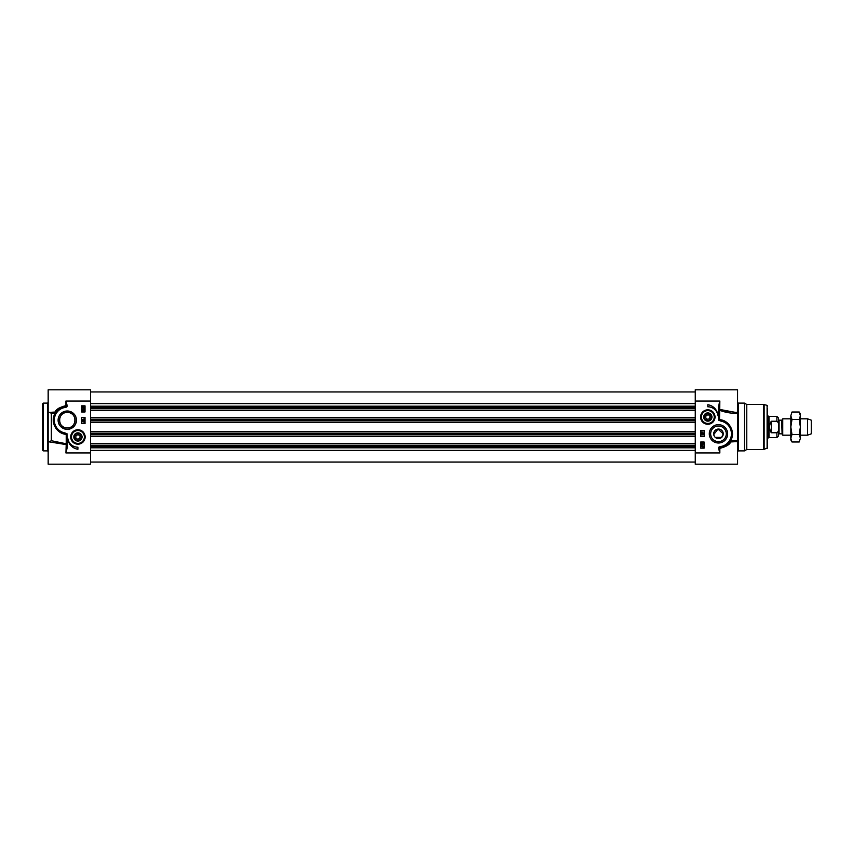 <?xml version="1.0" encoding="UTF-8"?>
<svg xmlns="http://www.w3.org/2000/svg" width="854" height="854" viewBox="0 0 854 854"><rect width="100%" height="100%" fill="white"/><g stroke="black" fill="none" stroke-linecap="round" stroke-linejoin="round"><path stroke-width="1.28" d="M790.825 415.77L791.978 412.023L790.825 415.77L791.978 419.517L790.825 427L790.825 415.77M791.978 441.977L790.825 439.97L790.825 427L791.978 434.483L790.825 438.23L791.978 441.977L799.216 441.977L800.379 438.23L799.216 441.977M799.216 412.023L800.379 414.03L800.379 438.23L799.216 434.483L800.379 427L799.216 419.517L800.379 415.77L799.216 412.023L791.978 412.023M791.978 434.483L799.216 434.483M791.978 419.517L799.216 419.517M695.263 443.514L90.481 443.514M695.263 436.415L90.481 436.415M695.263 417.585L90.481 417.585M695.263 410.486L90.481 410.486M781.634 433.821L779.083 433.821L779.083 420.179L781.634 420.179L782.104 434.099L782.104 419.901L782.734 418.812L782.734 435.188L790.825 435.188M779.083 420.179L778.538 419.624L778.538 434.376L779.083 433.821M778.538 425.9L778.538 418.054L776.894 416.421L776.894 421.236C778.336 422.282 778.891 423.83 778.538 425.9L778.538 428.1C778.891 430.17 778.336 431.718 776.894 432.764C778.336 431.718 778.891 430.17 778.538 428.1L778.538 435.946L776.894 437.579L776.894 432.764L771.301 432.764C769.048 428.921 769.048 425.078 771.301 421.236L776.894 421.236M771.301 432.764L771.301 421.236M776.894 416.421L768.984 416.421L768.984 437.579L776.894 437.579M767.618 416.079L768.386 416.079L768.386 437.921L767.618 437.921M800.379 418.812L807.553 418.812L807.553 435.188L800.379 435.188M807.553 418.812L811.3 420.179L811.3 433.821L807.553 435.188M715.278 437.376L721.609 437.429L723.242 433.821L718.011 429.071L713.741 434.558M704.048 417.03A3.768 3.768 0 0 1 708.233 413.283A3.768 3.768 0 0 1 711.499 417.852A3.768 3.768 0 0 1 704.048 417.03M706.717 420.264A3.416 3.416 0 0 1 705.575 414.468A3.416 3.416 0 0 1 711.168 416.378A3.416 3.416 0 0 1 706.717 420.264M709.375 418.812L707.059 419.271L705.5 417.489L706.258 415.257L708.585 414.798L710.144 416.581L709.375 418.812M703.685 417.03A4.131 4.131 0 0 0 709.887 420.606A4.131 4.131 0 0 0 709.887 413.453A4.131 4.131 0 0 0 703.685 417.03M714.649 417.03A6.821 6.821 0 0 0 707.817 410.208A6.821 6.821 0 0 0 700.995 417.03A6.821 6.821 0 0 0 707.817 423.862A6.821 6.821 0 0 0 714.649 417.03A6.821 6.821 0 0 0 707.817 410.208A6.821 6.821 0 0 0 700.995 417.03A6.821 6.821 0 0 0 707.817 423.862A6.821 6.821 0 0 0 714.649 417.03M735.604 412.322L737.578 412.322L737.578 389.798L695.263 389.798L695.263 464.202L737.578 464.202L737.578 441.785M702.746 444.656L702.746 445.297L701.817 444.656L702.746 444.656M702.981 444.656L702.746 445.542L701.422 444.411L702.981 444.656M701.935 446.119L703.098 447.154L701.935 446.119M701.796 446.236L702.959 447.272L701.796 446.236M701.347 445.831L702.447 445.724L703.547 447.56L702.447 447.677L701.347 445.831M703.386 434.59L701.849 435.092L701.337 434.334L703.386 434.59M701.305 433.213L703.418 433.811L701.305 433.213M702.671 432.092L702.671 432.732L701.742 432.092L702.671 432.092M702.895 432.092L702.671 432.978L701.337 431.836L702.895 432.092M702.458 443.61L701.614 443.205L702.458 442.799L703.301 443.205L702.458 443.61M701.412 443.205L702.458 442.543L703.504 443.205L702.458 443.877L701.412 443.205M704.134 442.02L704.134 448.158L700.718 448.158L700.718 442.02L704.134 442.02M700.718 436.554L700.718 430.416L704.134 430.416L704.134 436.554L700.718 436.554M707.817 406.792L707.817 404.743A11.881 11.881 0 0 1 717.979 415.749A10.237 10.237 0 0 0 707.817 406.792M767.618 408.575L767.618 445.425M767.618 427L767.618 447.976L763.433 449.524L763.433 404.476L746.77 404.476L746.77 449.524L744.41 450.891L744.41 403.109L738.262 403.109L737.578 402.426M710.656 433.821A7.814 7.814 0 0 1 718.47 426.018A7.814 7.814 0 0 1 726.284 433.821A7.814 7.814 0 0 1 718.47 441.635A7.814 7.814 0 0 1 710.656 433.821M709.29 433.821A9.18 9.18 0 0 0 723.06 441.774A9.18 9.18 0 0 0 723.06 425.879A9.18 9.18 0 0 0 709.29 433.821M718.524 448.243L719.837 452.94L719.175 448.169L718.524 448.243A1.324 1.324 0 0 1 719.687 446.781L719.762 447.443L722.9 446.738A13.653 13.653 0 0 0 720.989 420.414L719.228 419.976L719.826 401.081L718.47 406.611L719.153 406.611M700.6 417.03A7.216 7.216 0 0 0 711.425 423.285A7.216 7.216 0 0 0 711.425 410.785A7.216 7.216 0 0 0 700.6 417.03M737.578 412.322L737.578 427M735.091 412.322L719.837 409.45L719.506 410.23C725.697 412.61 731.729 413.582 737.578 413.155L737.578 440.845L730.127 440.92A0.683 0.662 -148.7 0 0 730.714 441.945L730.384 441.006C736.34 432.241 728.857 419.88 719.506 419.677L719.837 401.06L695.263 401.06M718.47 406.611L718.47 416.699L719.153 416.699M718.47 416.699L718.737 420.275L719.228 419.976M718.737 420.275L720.861 421.075L720.989 420.414C730.939 423.744 733.981 430.576 730.127 440.92L730.021 441.102M720.861 421.075A12.97 12.97 0 0 1 722.655 446.098L722.879 446.749M695.263 452.94L719.837 452.94L719.837 448.371L719.175 448.169A0.662 0.662 0 0 1 719.762 447.443L719.837 448.371C726.146 446.706 729.764 444.571 730.714 441.945L735.54 441.678M729.124 442.361L727.341 444.197M724.822 445.905L722.9 446.738M719.879 409.472L729.679 411.927M735.529 441.678L731.558 441.849M723.242 433.821A4.782 4.782 0 0 1 718.47 438.604A4.782 4.782 0 0 1 713.688 433.821A4.782 4.782 0 0 1 718.47 429.05A4.782 4.782 0 0 1 723.242 433.821M74.565 435.241A3.768 3.768 0 0 1 80.34 434.067A3.768 3.768 0 0 1 80.223 439.959A3.768 3.768 0 0 1 74.565 435.241M74.821 438.401A3.416 3.416 0 0 1 78.226 433.565A3.416 3.416 0 0 1 80.714 438.924A3.416 3.416 0 0 1 74.821 438.401M77.714 439.319L75.782 437.963L75.985 435.604L78.13 434.611L80.062 435.967L79.86 438.326L77.714 439.319M74.255 435.07A4.131 4.131 0 0 0 78.12 441.091A4.131 4.131 0 0 0 81.397 434.729A4.131 4.131 0 0 0 74.255 435.07M83.991 440.088A6.821 6.821 0 0 0 81.045 430.896A6.821 6.821 0 0 0 71.853 433.843A6.821 6.821 0 0 0 74.8 443.034A6.821 6.821 0 0 0 83.991 440.088A6.821 6.821 0 0 0 81.045 430.896A6.821 6.821 0 0 0 71.853 433.843A6.821 6.821 0 0 0 74.8 443.034A6.821 6.821 0 0 0 83.991 440.088M90.481 452.94L90.481 389.798L48.166 389.798L48.166 464.202L90.481 464.202L90.481 452.94L65.907 452.94L67.274 447.389L66.591 447.389L65.907 452.919L66.238 443.77L65.907 444.55L48.166 441.71M82.998 409.344L82.998 408.703L83.916 409.344L82.998 409.344M82.763 409.344L82.998 408.458L84.322 409.589L82.763 409.344M83.799 407.881L82.635 406.846L83.799 407.881M83.948 407.764L82.785 406.728L83.948 407.764M84.397 408.169L83.297 408.276L82.187 406.44L83.297 406.323L84.397 408.169M82.347 419.41L83.895 418.908L84.407 419.666L82.347 419.41M84.429 420.787L82.315 420.189L84.429 420.787M83.073 421.908L83.073 421.268L84.002 421.908L83.073 421.908M82.838 421.908L83.073 421.022L84.397 422.164L82.838 421.908M83.286 410.39L84.119 410.795L83.286 411.201L82.443 410.795L83.286 410.39M84.332 410.795L83.286 411.457L82.24 410.795L83.286 410.123L84.332 410.795M81.61 411.98L81.61 405.842L85.016 405.842L85.016 411.98L81.61 411.98M85.016 417.446L85.016 423.584L81.61 423.584L81.61 417.446L85.016 417.446M77.917 447.208L77.917 449.257A11.881 11.881 0 0 1 67.765 438.251A10.237 10.237 0 0 0 77.917 447.208M75.088 420.179A7.814 7.814 0 0 1 67.274 427.982A7.814 7.814 0 0 1 59.46 420.179A7.814 7.814 0 0 1 67.274 412.365A7.814 7.814 0 0 1 75.088 420.179M76.454 420.179A9.18 9.18 0 0 0 62.684 412.226A9.18 9.18 0 0 0 62.684 428.121A9.18 9.18 0 0 0 76.454 420.179M67.22 405.757L65.907 401.06L66.569 405.831L67.22 405.757A1.324 1.324 0 0 1 66.046 407.219L65.982 406.557L62.844 407.262A13.653 13.653 0 0 0 64.755 433.586L66.505 434.013M85.144 436.97A7.216 7.216 0 0 0 74.309 430.715A7.216 7.216 0 0 0 74.309 443.215A7.216 7.216 0 0 0 85.144 436.97M67.274 412.365C77.202 411.82 77.565 428.185 67.274 427.982C56.983 428.185 57.346 411.82 67.274 412.365M42.7 427L42.7 450.207L43.383 450.891L43.383 403.109L42.7 403.793L42.7 427M67.274 447.389L67.274 437.301L66.591 437.301L66.591 447.389M67.274 437.301L67.007 433.725L66.591 437.301M67.007 433.725L64.883 432.925L64.755 433.586M64.883 432.925A12.97 12.97 0 0 1 63.089 407.902L62.865 407.251M90.481 401.06L65.907 401.06L65.907 405.629L66.569 405.831A0.662 0.662 0 0 1 65.982 406.557L65.907 405.629C59.599 407.294 55.969 409.429 55.03 412.055L55.606 413.08A0.683 0.662 31.3 0 0 55.03 412.055L50.461 412.322M49.254 412.29L51.357 413.283L55.361 412.994C49.393 421.759 56.887 434.12 66.238 434.323L66.238 443.77L51.357 440.717L49.254 441.71M62.363 432.914L58.253 430.416M55.19 426.53L53.695 421.63M53.727 418.46L55.723 412.888M56.61 411.649L58.403 409.803L56.61 411.649M58.937 408.095L62.844 407.262M55.04 412.055L56.439 411.874M51.357 413.283L51.357 440.717M695.263 450.4L90.481 450.4M695.263 447.806L90.481 447.806M695.263 446.653L90.481 446.653M695.263 446.001L90.481 446.001M695.263 445.329L90.481 445.329M695.263 443.792L90.481 443.792M695.263 436.148L90.481 436.148M695.263 434.611L90.481 434.611M695.263 433.939L90.481 433.939M695.263 433.277L90.481 433.277M695.263 431.718L90.481 431.718M695.263 422.282L90.481 422.282M695.263 420.723L90.481 420.723M695.263 420.061L90.481 420.061M695.263 419.389L90.481 419.389M695.263 417.852L90.481 417.852M695.263 410.208L90.481 410.208M695.263 408.671L90.481 408.671M695.263 407.998L90.481 407.998M695.263 407.347L90.481 407.347M695.263 406.194L90.481 406.194M695.263 403.6L90.481 403.6M701.401 417.03A6.416 6.416 0 0 0 707.817 423.445A6.416 6.416 0 0 0 714.232 417.03A6.416 6.416 0 0 0 707.817 410.614A6.416 6.416 0 0 0 701.401 417.03M722.655 446.098L719.687 446.781M737.578 451.574L738.262 450.891L738.262 403.109M767.105 448.638L767.105 405.362L764.138 404.572L764.138 449.428M72.216 434.024A6.416 6.416 0 0 0 74.981 442.671A6.416 6.416 0 0 0 83.628 439.906A6.416 6.416 0 0 0 80.863 431.259A6.416 6.416 0 0 0 72.216 434.024M63.089 407.902L66.046 407.219M43.383 403.109L47.482 403.109L47.482 450.891L43.383 450.891M90.481 462.057L695.263 462.057M90.481 391.943L695.263 391.943M782.104 434.099L782.734 435.188M768.984 416.421L768.386 416.079M768.984 437.579L768.386 437.921M782.734 418.812L790.825 418.812M738.262 450.891L744.41 450.891M735.091 441.678L737.578 441.678M746.77 404.476L744.41 403.109M746.77 449.524L763.433 449.524M764.138 404.572L763.433 404.476M767.105 405.362L767.618 406.024M47.482 403.109L48.166 402.426M47.482 450.891L48.166 451.574M49.372 412.29L48.166 412.322M60.89 408.105L65.971 406.589M49.372 441.71L50.525 441.678"/></g></svg>
